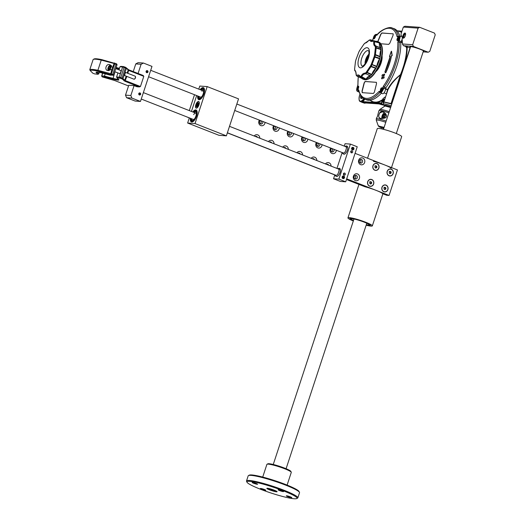 <?xml version="1.0" encoding="UTF-8"?>
<svg xmlns="http://www.w3.org/2000/svg" width="525" height="525" viewBox="0 0 525 525"><rect width="100%" height="100%" fill="white"/><g stroke="black" fill="none" stroke-linecap="round" stroke-linejoin="round"><path stroke-width="0.79" d="M260.452 120.54A1.857 1.667 94.1 0 0 261.037 124.057A1.857 1.667 94.1 0 0 262.69 121.419M260.229 123.756A1.857 1.667 94.1 0 0 260.492 120.553M259.409 120.133A3.511 3.157 94.1 0 0 258.93 121.098A3.511 3.157 94.1 0 0 260.8 125.573A3.511 3.157 94.1 0 0 264.856 123.414A3.511 3.157 94.1 0 0 265.046 122.338M274.706 126.118A1.857 1.667 94.1 0 0 275.29 129.642A1.857 1.667 94.1 0 0 276.944 126.998M274.483 129.34A1.857 1.667 94.1 0 0 274.739 126.138M273.663 125.711A3.511 3.157 94.1 0 0 273.177 126.676A3.511 3.157 94.1 0 0 275.054 131.152A3.511 3.157 94.1 0 0 279.11 128.999A3.511 3.157 94.1 0 0 279.3 127.923M288.96 131.703A1.857 1.667 94.1 0 0 289.544 135.22A1.857 1.667 94.1 0 0 291.198 132.582M288.737 134.918A1.857 1.667 94.1 0 0 288.993 131.716M287.91 131.296A3.511 3.157 94.1 0 0 287.431 132.261A3.511 3.157 94.1 0 0 289.308 136.73A3.511 3.157 94.1 0 0 293.363 134.577A3.511 3.157 94.1 0 0 293.554 133.501M303.207 137.281A1.857 1.667 94.1 0 0 303.791 140.805A1.857 1.667 94.1 0 0 305.452 138.16M302.991 140.503A1.857 1.667 94.1 0 0 303.247 137.301M302.164 136.874A3.511 3.157 94.1 0 0 301.685 137.839A3.511 3.157 94.1 0 0 303.562 142.314A3.511 3.157 94.1 0 0 307.617 140.162A3.511 3.157 94.1 0 0 307.808 139.086M317.461 142.866A1.857 1.667 94.1 0 0 318.045 146.383A1.857 1.667 94.1 0 0 319.705 143.738M317.244 146.081A1.857 1.667 94.1 0 0 317.5 142.879M316.418 142.459A3.511 3.157 94.1 0 0 315.938 143.423A3.511 3.157 94.1 0 0 317.815 147.893A3.511 3.157 94.1 0 0 321.871 145.74A3.511 3.157 94.1 0 0 322.061 144.664M331.715 148.444A1.857 1.667 94.1 0 0 332.299 151.961A1.857 1.667 94.1 0 0 333.952 149.323M331.498 151.666A1.857 1.667 94.1 0 0 331.754 148.463M330.671 148.037A3.511 3.157 94.1 0 0 330.192 149.002A3.511 3.157 94.1 0 0 332.069 153.477A3.511 3.157 94.1 0 0 336.125 151.325A3.511 3.157 94.1 0 0 336.315 150.248M362.506 161.89A1.857 1.667 94.1 0 0 359.369 160.663A1.857 1.667 94.1 0 0 362.506 161.89M360.006 162.829A1.857 1.667 94.1 0 0 360.235 159.6M364.626 162.487A3.511 3.157 94.1 0 0 362.755 158.012A3.511 3.157 94.1 0 0 358.7 160.164A3.511 3.157 94.1 0 0 360.577 164.64A3.511 3.157 94.1 0 0 364.626 162.487M378.879 168.066A3.511 3.157 94.1 0 0 377.009 163.59A3.511 3.157 94.1 0 0 372.953 165.749A3.511 3.157 94.1 0 0 374.83 170.218A3.511 3.157 94.1 0 0 378.879 168.066M257.421 137.274A1.857 1.667 94.1 0 0 255.281 136.434M259.809 138.213A3.511 3.157 94.1 0 0 257.742 134.873A3.511 3.157 94.1 0 0 254.205 136.014M271.674 142.852A1.857 1.667 94.1 0 0 269.535 142.019M274.063 143.791A3.511 3.157 94.1 0 0 271.996 140.457A3.511 3.157 94.1 0 0 268.459 141.593M285.928 148.437A1.857 1.667 94.1 0 0 283.789 147.597M288.317 149.376A3.511 3.157 94.1 0 0 286.25 146.035A3.511 3.157 94.1 0 0 282.713 147.177M300.182 154.015A1.857 1.667 94.1 0 0 298.043 153.182M302.571 154.954A3.511 3.157 94.1 0 0 300.503 151.62A3.511 3.157 94.1 0 0 296.96 152.755M314.429 159.6A1.857 1.667 94.1 0 0 312.296 158.76M316.824 160.538A3.511 3.157 94.1 0 0 314.757 157.198A3.511 3.157 94.1 0 0 311.213 158.34M328.683 165.178A1.857 1.667 94.1 0 0 326.55 164.345M331.078 166.117A3.511 3.157 94.1 0 0 329.011 162.783A3.511 3.157 94.1 0 0 325.467 163.918M357.269 177.817A1.857 1.667 94.1 0 0 354.132 176.59A1.857 1.667 94.1 0 0 357.269 177.817M354.762 178.762A1.857 1.667 94.1 0 0 354.998 175.534M359.389 178.421A3.511 3.157 94.1 0 0 357.512 173.946A3.511 3.157 94.1 0 0 353.463 176.098A3.511 3.157 94.1 0 0 355.333 180.574A3.511 3.157 94.1 0 0 359.389 178.421M373.642 183.999A3.511 3.157 94.1 0 0 371.766 179.524A3.511 3.157 94.1 0 0 367.717 181.676A3.511 3.157 94.1 0 0 369.587 186.152A3.511 3.157 94.1 0 0 373.642 183.999M387.896 189.584A3.511 3.157 94.1 0 0 386.019 185.108A3.511 3.157 94.1 0 0 381.97 187.261A3.511 3.157 94.1 0 0 383.841 191.737A3.511 3.157 94.1 0 0 387.896 189.584M393.133 173.65A3.511 3.157 94.1 0 0 391.256 169.175A3.511 3.157 94.1 0 0 387.207 171.327A3.511 3.157 94.1 0 0 389.077 175.803A3.511 3.157 94.1 0 0 393.133 173.65M346.684 178.841L389.064 195.431L397.445 169.942L355.071 153.346M196.665 95.563L191.441 111.438L196.665 95.563M187.182 117.022L189.295 117.968M227.358 132.871L334.799 174.943M346.467 179.511L365.033 186.782A12.836 1.516 -161.8 0 1 376.235 190.411A12.836 1.516 -161.8 0 1 382.699 193.699L386.695 195.261L389.064 195.431M194.519 94.723L189.295 110.598M187.504 117.147L187.149 117.127M351.612 148.162A1.365 1.227 94.1 0 0 353.916 149.061A1.365 1.227 94.1 0 0 351.612 148.162M351.711 148.234A1.116 1.004 94.1 0 0 353.594 148.969A1.116 1.004 94.1 0 0 351.711 148.234M342.182 176.84A1.365 1.227 94.1 0 0 344.492 177.739A1.365 1.227 94.1 0 0 342.182 176.84M342.28 176.912A1.116 1.004 94.1 0 0 344.164 177.647A1.116 1.004 94.1 0 0 342.28 176.912M350.772 151.43A1.116 1.004 94.1 0 0 352.656 152.165A1.116 1.004 94.1 0 0 350.772 151.43M351.048 152.637L351.474 152.079L351.153 150.885M343.442 173.736A1.116 1.004 94.1 0 0 345.325 174.471A1.116 1.004 94.1 0 0 343.442 173.736M343.711 174.943L344.137 174.385L343.816 173.191M334.832 174.845L333.546 178.756L340.384 181.433L345.706 181.814L357.23 146.764L350.392 144.086L345.069 143.706L344.275 146.107M333.546 178.756L338.868 179.137L345.706 181.814M338.868 179.137L350.392 144.086M342.162 152.539L336.945 168.413M195.851 104.698A3.544 1.496 -68.6 0 0 196.114 108.117A3.544 1.496 -68.6 0 0 198.955 104.921A3.544 1.496 -68.6 0 0 198.699 101.509A3.544 1.496 -68.6 0 0 195.851 104.698M192.819 111.976A6.418 2.71 111.4 0 1 196.081 109.987A6.418 2.71 111.4 0 1 196.547 116.163A6.418 2.71 111.4 0 1 191.395 121.938A6.418 2.71 111.4 0 1 190.358 118.269M200.156 89.677A6.418 2.71 111.4 0 1 203.411 87.682A6.418 2.71 111.4 0 1 203.884 93.863A6.418 2.71 111.4 0 1 198.732 99.638A6.418 2.71 111.4 0 1 197.689 95.963M238.534 98.871L226.38 135.837L195.024 123.559L207.178 86.592L238.534 98.871M195.024 123.559L187.628 123.027L218.991 135.306L226.38 135.837M198.778 89.132L199.782 86.067L207.178 86.592M187.628 123.027L189.328 117.862M367.546 158.235L377.278 128.645A12.836 1.516 18.2 0 1 395.089 133.055A12.836 1.516 18.2 0 1 401.664 136.664L391.492 167.613M373.419 161.293A12.836 1.516 18.2 0 1 384.615 164.916A12.836 1.516 18.2 0 1 391.079 168.21M353.318 220.986A12.836 1.516 18.2 0 1 347.944 217.862A12.836 1.516 18.2 0 1 365.754 222.272A12.836 1.516 18.2 0 1 372.33 225.881A12.836 1.516 18.2 0 1 366.155 225.205M353.41 220.71A10.808 1.28 18.2 0 1 349.873 218.498A10.808 1.28 18.2 0 1 364.868 222.206A10.808 1.28 18.2 0 1 370.407 225.245A10.808 1.28 18.2 0 1 366.247 224.93A10.808 1.28 -161.8 0 0 370.407 225.245A10.808 1.28 -161.8 0 0 368.773 223.939A10.808 1.28 -161.8 0 0 357.427 219.699A10.808 1.28 -161.8 0 0 349.873 218.498A10.808 1.28 -161.8 0 0 351.507 219.804A10.808 1.28 -161.8 0 0 353.41 220.71M198.424 96.252A4.928 2.087 -68.6 0 0 199.27 98.254A4.928 2.087 -68.6 0 0 200.924 97.676A4.928 2.087 -68.6 0 0 203.51 92.813A4.928 2.087 -68.6 0 0 202.867 89.066A4.928 2.087 -68.6 0 0 201.213 89.644A4.928 2.087 -68.6 0 0 200.891 89.959M203.195 89.283A4.928 2.087 -68.6 0 0 201.928 89.919A4.928 2.087 -68.6 0 0 201.6 90.241M199.139 96.528A4.928 2.087 -68.6 0 0 199.657 98.313M148.588 76.735L200.55 97.086A3.38 1.431 -68.6 0 0 201.685 96.692A3.38 1.431 -68.6 0 0 202.073 96.285M198.01 96.088A5.742 2.428 -68.6 0 0 198.975 99.008A5.742 2.428 -68.6 0 0 200.904 98.339A5.742 2.428 -68.6 0 0 203.91 92.676A5.742 2.428 -68.6 0 0 203.162 88.312A5.742 2.428 -68.6 0 0 201.239 88.981A5.742 2.428 -68.6 0 0 200.478 89.801M203.588 92.407A3.38 1.431 -68.6 0 0 203.018 90.792A3.38 1.431 -68.6 0 0 201.882 91.186M366.312 224.726A9.457 1.116 -161.8 0 0 369.121 224.825A9.457 1.116 -161.8 0 0 367.697 223.676A9.457 1.116 -161.8 0 0 357.768 219.968A9.457 1.116 -161.8 0 0 351.153 218.918A9.457 1.116 -161.8 0 0 352.583 220.067A9.457 1.116 -161.8 0 0 353.476 220.507M353.154 218.873A9.457 1.116 -161.8 0 0 353.896 219.233M366.732 223.453A9.457 1.116 -161.8 0 0 367.539 223.598M402.964 35.529A2.717 1.148 -68.6 0 0 403.777 38.049A2.717 1.148 -68.6 0 0 405.346 35.7A2.717 1.148 -68.6 0 0 405.53 33.574A2.717 1.148 -68.6 0 0 404.362 33.298A2.717 1.148 -68.6 0 0 402.964 35.529M405.589 33.836A2.297 0.971 -68.6 0 0 405.352 33.62A2.297 0.971 -68.6 0 0 403.508 35.687A2.297 0.971 -68.6 0 0 403.673 37.892A2.297 0.971 -68.6 0 0 404.001 37.898M423.262 51.509A7.429 0.879 -161.8 0 0 424.016 51.371A7.429 0.879 -161.8 0 0 420.21 49.284A7.429 0.879 -161.8 0 0 409.9 46.732A7.429 0.879 -161.8 0 0 410.425 47.289M403.331 27.077L404.893 26.25L419.678 27.307L418.117 28.133L403.331 27.077L400.949 34.328A37.833 15.986 -68.6 0 1 401.592 36.461M403.522 45.721L402.399 43.969L412.67 44.704L413.392 46.423L403.522 45.721L410.242 47.841M423.143 51.863L428.216 52.231L429.772 51.397L435.225 34.834L434.503 33.108L419.678 27.307M413.392 46.423L428.216 52.231M412.67 44.704L418.117 28.133M402.399 43.969A37.833 15.986 -68.6 0 0 402.104 39.231M140.648 94.323A1.116 1.004 94.1 0 0 138.764 93.588A1.116 1.004 94.1 0 0 140.648 94.323M147.984 72.017A1.116 1.004 94.1 0 0 146.101 71.282A1.116 1.004 94.1 0 0 147.984 72.017M133.252 71.584L135.772 63.906L138.114 62.665L143.437 63.046L141.094 64.286L138.075 73.474M128.527 85.949L114.745 80.548L102.441 76.985L104.724 76.965L112.875 79.118A10.808 1.28 18.2 0 0 117.731 80.089A10.808 1.28 18.2 0 0 118.853 79.721A10.808 1.28 18.2 0 0 118.709 79.538L117.055 77.851L120.481 78.278L122.174 78.973L124.943 81.277L139.368 86.927L136.927 86.75L134.078 85.634L130.83 95.511L131.913 98.096L140.464 101.443L151.987 66.393L143.437 63.046M131.913 98.096L126.591 97.716L125.508 95.13L128.756 85.253L134.078 85.634M140.464 101.443L135.142 101.062L126.591 97.716M125.508 95.13L130.83 95.511M141.094 64.286L135.772 63.906M119.267 73.448A1.687 0.715 -68.6 0 0 119.424 73.579A1.687 0.715 -68.6 0 0 119.516 73.605A1.687 0.715 -68.6 0 0 120.743 72.168A1.687 0.715 -68.6 0 0 120.658 70.435A1.687 0.715 -68.6 0 0 120.566 70.416A1.687 0.715 -68.6 0 0 120.448 70.429M125.002 75.692L124.806 75.672C124.707 74.156 125.055 73.093 125.856 72.483L125.902 72.562M105.21 73.848L104.468 76.112L112.816 78.317A10.133 1.201 -161.8 0 0 117.37 79.229A10.133 1.201 -161.8 0 0 118.335 79.157M119.943 66.787L120.829 66.38L123.388 66.557L125.613 67.338L128.717 69.805L143.141 75.456L143.798 76.335L128.802 70.468L126.368 68.329L122.607 66.977L119.943 66.787L118.939 69.838M117.928 72.922L116.589 76.978L119.254 77.168L122.345 78.192L125.449 80.66L140.444 86.533L143.798 76.335M102.578 73.152L101.66 75.948L104.468 76.112L104.724 76.965M119.273 68.834A10.133 1.201 18.2 0 1 116.169 68.125L115.946 68.066M116.13 67.515L116.648 67.646A10.808 1.28 -161.8 0 0 119.444 68.309M139.368 86.927L140.444 86.533M117.055 77.851L116.589 76.978M108.111 70.573C103.812 70.547 106.365 62.77 110.001 64.837L112.514 67.561L111.877 69.51L107.684 70.435M92.649 70.265A23.645 2.796 -161.8 0 0 90.215 70.56L92.768 73.165L94.461 73.861L97.886 74.288L96.232 72.601A10.808 1.28 18.2 0 1 96.18 72.128A10.808 1.28 18.2 0 1 102.067 73.021L110.211 75.167L112.501 75.147L98.024 71.118A23.645 2.796 -161.8 0 0 92.649 70.265M89.775 69.72A24.321 2.874 18.2 0 1 92.288 69.405A24.321 2.874 18.2 0 1 97.886 70.297L101.24 60.099A24.321 2.874 -161.8 0 0 95.635 59.207A24.321 2.874 -161.8 0 0 93.332 59.378A24.321 2.874 -161.8 0 0 93.128 59.522L89.775 69.72L90.215 70.56M96.974 72.037A10.133 1.201 -161.8 0 0 97.072 72.155L98.766 73.881L99.264 72.358M116.904 64.739L113.873 63.44L101.24 60.099L101.797 59.647L116.543 63.879M98.024 71.118L97.886 70.297L110.519 73.631L113.695 74.911L112.836 75.344M110.001 64.837L110.427 64.975M93.332 59.378L94.172 58.958A23.645 2.796 18.2 0 1 101.797 59.647M98.766 73.881L97.886 74.288M267.409 488.257A5.407 0.637 -161.8 0 0 266.831 488.355A5.407 0.637 -161.8 0 0 270.651 490.265A5.407 0.637 -161.8 0 0 276.531 491.827A5.407 0.637 -161.8 0 0 277.102 491.728A5.407 0.637 -161.8 0 0 273.282 489.818A5.407 0.637 -161.8 0 0 267.409 488.257M267.041 464.225L267.888 463.805A12.16 1.437 18.2 0 1 269.036 463.719A12.16 1.437 18.2 0 1 281.584 466.994A12.16 1.437 18.2 0 1 290.824 471.345L291.257 472.185A12.836 1.516 -161.8 0 0 281.505 467.591A12.836 1.516 -161.8 0 0 268.262 464.133A12.836 1.516 -161.8 0 0 267.041 464.225A12.836 1.516 -161.8 0 0 266.897 464.369L262.717 477.074M287.109 485.093L291.283 472.382A12.836 1.516 -161.8 0 0 291.257 472.185M248.482 475.565L249.329 475.145A26.348 3.117 18.2 0 1 251.829 474.961A26.348 3.117 18.2 0 1 279.018 482.062A26.348 3.117 18.2 0 1 299.033 491.485L299.46 492.325A27.024 3.196 -161.8 0 0 278.933 482.652A27.024 3.196 -161.8 0 0 251.048 475.374A27.024 3.196 -161.8 0 0 248.482 475.565A27.024 3.196 -161.8 0 0 248.181 475.867L246.507 480.966A27.024 3.196 18.2 0 1 249.375 480.473A27.024 3.196 18.2 0 1 278.749 488.283A27.024 3.196 18.2 0 1 297.846 497.844A27.024 3.196 18.2 0 1 297.55 498.146L296.704 498.566A26.348 3.117 -161.8 0 0 279.812 489.471A26.348 3.117 -161.8 0 0 249.736 481.333A26.348 3.117 -161.8 0 0 246.999 482.226A26.348 3.117 -161.8 0 0 267.015 491.656A26.348 3.117 -161.8 0 0 294.203 498.75A26.348 3.117 -161.8 0 0 296.704 498.566M297.846 497.844L299.526 492.745A27.024 3.196 -161.8 0 0 299.46 492.325M283.264 491.623A2.874 0.341 18.2 0 1 280.14 490.796A2.874 0.341 18.2 0 1 278.112 489.779A2.874 0.341 18.2 0 1 278.414 489.727A2.874 0.341 18.2 0 1 281.538 490.56A2.874 0.341 18.2 0 1 283.566 491.571A2.874 0.341 18.2 0 1 283.264 491.623M257.289 484.293A2.874 0.341 18.2 0 1 254.166 483.466A2.874 0.341 18.2 0 1 252.138 482.449A2.874 0.341 18.2 0 1 252.44 482.396A2.874 0.341 18.2 0 1 255.563 483.223A2.874 0.341 18.2 0 1 257.591 484.24A2.874 0.341 18.2 0 1 257.289 484.293M265.519 490.357A2.874 0.341 18.2 0 1 262.395 489.53A2.874 0.341 18.2 0 1 260.367 488.512A2.874 0.341 18.2 0 1 260.676 488.46A2.874 0.341 18.2 0 1 263.793 489.293A2.874 0.341 18.2 0 1 265.821 490.304A2.874 0.341 18.2 0 1 265.519 490.357M291.493 497.687A2.874 0.341 18.2 0 1 288.376 496.86A2.874 0.341 18.2 0 1 286.342 495.843A2.874 0.341 18.2 0 1 286.65 495.79A2.874 0.341 18.2 0 1 289.767 496.624A2.874 0.341 18.2 0 1 291.802 497.634A2.874 0.341 18.2 0 1 291.493 497.687M246.999 482.226L246.573 481.386A27.024 3.196 18.2 0 1 246.507 480.966M107.96 69.681A2.5 1.057 -68.6 0 0 109.686 69.149A2.5 1.057 -68.6 0 0 110.467 65.855A2.5 1.057 -68.6 0 0 109.561 65.527A2.5 1.057 -68.6 0 0 108.229 67.384A2.5 1.057 -68.6 0 0 107.947 69.648A2.5 1.057 -68.6 0 0 107.96 69.681A2.5 1.057 -68.6 0 0 109.686 69.149A2.5 1.057 -68.6 0 0 110.467 65.855A2.5 1.057 -68.6 0 0 109.561 65.527A2.5 1.057 -68.6 0 0 108.229 67.384A2.5 1.057 -68.6 0 0 107.947 69.648A2.5 1.057 -68.6 0 0 107.96 69.681M110.919 65.704A2.835 1.201 111.4 0 1 110.348 68.906A2.835 1.201 111.4 0 1 108.458 70.521A2.835 1.201 111.4 0 1 108.071 70.048A2.835 1.201 111.4 0 1 108.058 70.009A2.835 1.201 111.4 0 0 108.071 70.048A2.835 1.201 111.4 0 0 108.458 70.521A2.835 1.201 111.4 0 0 110.348 68.906A2.835 1.201 111.4 0 0 110.919 65.704A2.835 1.201 111.4 0 0 110.532 65.238A2.835 1.201 111.4 0 1 110.919 65.704M135.509 76.827A1.286 0.545 111.4 0 1 135.516 76.847A1.286 0.545 111.4 0 1 135.371 78.008A1.286 0.545 111.4 0 1 134.689 78.96L134.354 79.157A1.621 0.682 -68.6 0 0 135.22 77.949A1.621 0.682 -68.6 0 0 135.404 76.479A1.621 0.682 -68.6 0 0 135.398 76.46A1.621 0.682 -68.6 0 0 135.174 76.191L125.659 72.463L135.174 76.191A1.621 0.682 -68.6 0 1 135.398 76.46A1.621 0.682 -68.6 0 1 135.404 76.479A1.621 0.682 -68.6 0 1 135.22 77.949A1.621 0.682 -68.6 0 1 134.354 79.157A1.621 0.682 -68.6 0 1 133.993 79.209A1.621 0.682 -68.6 0 0 134.354 79.157L134.689 78.96A1.286 0.545 111.4 0 0 135.371 78.008A1.286 0.545 111.4 0 0 135.516 76.847L135.404 76.479L135.516 76.847A1.286 0.545 111.4 0 0 135.509 76.827M109.738 66.301L108.911 66.905L108.386 68.368L108.682 69.234L109.508 68.631L110.04 67.161L109.738 66.301L108.911 66.905L108.386 68.368L108.682 69.234L109.508 68.631L110.04 67.161L109.738 66.301M109.889 65.336A2.835 1.201 111.4 0 1 110.532 65.238A2.835 1.201 111.4 0 0 109.889 65.336L109.561 65.527L109.889 65.336M109.344 68.749L108.386 68.368L109.344 68.749M109.981 67.325L108.911 66.905L109.981 67.325M384.917 97.053L385.448 96.948L384.996 97.447L384.917 97.053A37.531 15.862 111.4 0 1 383.001 98.628L382.856 99.205A3.675 1.555 -68.6 0 0 382.154 100.787A3.675 1.555 -68.6 0 0 383.283 104.173M369.744 100.255L372.671 101.601A37.551 15.868 -68.6 0 0 373.866 101.988L376.031 102.145L376.215 102.572L374.03 102.414A37.892 16.012 111.4 0 1 370.945 100.826M364.928 99.146L363.897 100.4A6.989 2.953 111.4 0 1 362.663 101.601L361.922 101.968L363.188 102.447L381.833 103.779M364.199 98.805L363.28 99.921A6.628 2.802 111.4 0 1 360.202 101.502L362.165 102.408A6.753 2.855 -68.6 0 0 362.296 102.454A6.753 2.855 -68.6 0 0 363.162 102.447L364.343 102.88M390.436 103.733L384.503 102.231M364.606 102.9L361.909 101.975L362.421 101.207A6.648 2.809 -68.6 0 0 363.595 100.058L364.508 98.956M407.466 47.263L407.17 47.624A37.892 16.012 111.4 0 1 404.171 65.658L402.623 70.363A37.892 16.012 111.4 0 1 400.864 74.865L400.523 74.773C394.971 79.321 390.777 84.322 387.936 89.782L383.926 101.935L391.059 103.556L400.463 74.681A37.551 15.868 -68.6 0 0 402.209 70.219L403.738 65.559A37.551 15.868 -68.6 0 0 406.717 47.69L405.845 46.823A37.518 15.855 -68.6 0 0 405.845 46.627M385.567 88.613L387.936 89.782L385.534 89.152M384.038 92.892L386.407 93.877L387.601 89.467C390.462 84.059 394.748 79.131 400.463 74.681L400.864 74.865L391.348 104.068L391.059 103.563M402.38 42.755L400.792 42.23M406.258 46.791L405.845 46.823M398.396 31.113L399.433 31.454M406.298 46.758L406.396 47.558M373.866 101.988L374.03 102.414L362.663 101.601L362.421 101.207M361.922 101.968L381.76 103.379M381.964 104.127L364.179 102.861M410.051 47.768L404.171 65.658L403.738 65.559M391.873 103.72L402.623 70.363L402.209 70.219M400.988 41.724L402.36 42.19M364.324 82.812L365.046 81.46L376.412 82.333L365.216 81.532L364.324 82.812L362.145 91.383L362.381 92.728M380.933 34.25L381.833 32.963L393.205 33.836L382.003 33.036L380.933 34.25L377.895 41.672M374.561 35.68C375.998 34.84 375.985 35.759 374.535 38.43L373.708 37.196M373.616 37.787L374.017 38.909M399.492 37.387L399.144 36.934L397.195 38.647L396.952 40.005L397.333 40.609L397.95 40.523M396.861 40.025C397.497 37.288 398.377 36.435 399.499 37.459C398.862 40.195 397.983 41.048 396.861 40.025L396.952 40.005M381.045 88.128C382.751 87.399 383.014 88.423 381.833 91.199C380.126 91.934 379.864 90.91 381.045 88.128L380.454 89.565L380.881 91.639L381.498 91.527M382.541 88.259L382.121 87.734L381.111 88.193M356.993 89.453L357.571 89.926M357.098 87.708L358.719 86.54C358.358 89.381 357.748 90.339 356.895 89.421L356.875 89.007M398.278 36.901A1.011 0.61 52 0 1 398.442 36.514L400.339 36.048L399.085 42.072A38.069 16.091 111.4 0 1 395.364 64.824A38.069 16.091 111.4 0 1 384.293 87.058L385.941 87.688A38.167 16.131 -68.6 0 0 396.998 65.454A38.167 16.131 -68.6 0 0 400.733 42.696L399.085 42.072A1.011 0.663 177.5 0 0 397.799 42.269L398.685 40.005C400.116 37.446 399.978 36.415 398.278 36.901L397.071 36.711A1.011 0.787 -13.4 0 1 398.344 36.383L398.534 36.442M362.138 92.649L373.406 93.463L374.364 92.203L376.53 83.626L376.327 82.281M362.204 92.662L362.145 91.383M364.153 82.74L361.974 91.317M380.894 43.778L388.697 44.376L389.819 43.194L393.153 35.063L393.12 33.784M380.763 34.178L377.724 41.6M397.071 36.711A37.17 15.711 -68.6 0 0 389.419 28.258A37.17 15.711 -68.6 0 0 376.688 35.26L375.742 35.293C374.962 34.63 374.167 35.602 373.36 38.194L372.428 40.458M358.312 76.768A37.17 15.711 -68.6 0 0 357.991 84.374L357.394 86.756C356.449 89.499 356.587 90.536 357.801 89.86L358.713 89.926A37.17 15.711 -68.6 0 0 366.365 98.385A37.17 15.711 -68.6 0 0 379.096 91.383L380.336 91.468C381.596 92.315 382.39 91.35 382.718 88.561L383.355 86.185A37.17 15.711 -68.6 0 0 394.163 64.483A37.17 15.711 -68.6 0 0 397.799 42.269M377.232 34.532L376.674 34.355L377.022 34.755M398.685 40.005A1.011 0.387 -139.5 0 0 399.604 40.97L401.093 41.554L400.733 42.696M400.339 36.048L401.678 36.488A3.38 1.431 111.4 0 1 401.093 41.554M385.547 88.83L384.051 88.266L381.15 93.089L382.469 93.693A3.38 1.431 111.4 0 0 384.431 92.341A3.38 1.431 111.4 0 0 385.547 88.83L385.941 87.688M358.765 90.93L357.571 91.422L358.844 92.006A3.38 1.431 111.4 0 0 359.1 92.065M380.632 92.708L379.929 92.38A38.069 16.091 111.4 0 1 364.455 98.93L366.01 99.645A38.167 16.131 -68.6 0 0 381.406 93.207M399.728 35.976A38.167 16.131 -68.6 0 0 393.835 28.586L392.208 28.055A38.069 16.091 111.4 0 1 398.344 36.383L399.02 36.501M383.191 75.449A337.785 117.154 -148.7 0 1 382.725 74.603L382.64 74.57A337.89 117.187 31.3 0 0 383.125 75.456L383.04 75.488A337.956 117.213 -148.7 0 1 382.554 74.609L382.476 74.635A337.076 282.24 155.8 0 0 381.977 75.449L381.957 75.58A337.956 117.213 31.3 0 0 382.443 76.466L382.397 76.781A336.925 282.109 155.8 0 0 381.583 78.133L381.563 78.271A337.949 117.213 31.3 0 0 381.859 78.802L381.938 78.776A336.827 282.03 -24.2 0 1 382.751 77.418L382.935 77.352A337.956 117.213 31.3 0 0 383.44 78.245L383.519 78.212A336.65 281.886 -24.2 0 1 384.011 77.405L384.031 77.267A337.956 117.213 -148.7 0 1 383.532 76.381L383.578 76.066A336.827 282.03 -24.2 0 1 384.405 74.714L384.425 74.583A337.949 117.213 -148.7 0 1 384.129 74.045L384.051 74.078A336.925 282.109 155.8 0 0 383.224 75.423M384.169 74.091L384.221 74.012A337.877 117.187 31.3 0 0 384.517 74.543L384.484 74.767A336.755 281.971 155.8 0 0 383.65 76.118L383.617 76.342A337.89 117.187 31.3 0 0 384.116 77.234L384.09 77.457A336.577 281.827 155.8 0 0 383.591 78.271L383.677 78.297A336.479 281.741 -24.2 0 1 384.169 77.49L384.011 77.405M384.425 74.583L384.602 74.576A337.778 117.154 -148.7 0 1 384.307 74.045M383.578 76.066L383.736 76.151A336.65 281.886 -24.2 0 1 384.562 74.799M384.031 77.267L384.202 77.26A337.785 117.154 -148.7 0 1 383.703 76.374M381.964 78.907L382.095 78.855A336.65 281.886 -24.2 0 1 382.915 77.503L382.83 77.47A336.755 281.971 155.8 0 0 382.016 78.829L381.99 78.927M390.173 56.497L390.108 56.378A337.89 129.419 -169.8 0 0 389.557 56.595L389.642 56.634A337.785 129.38 10.2 0 1 390.154 56.424M392.037 55.394L392.208 55.414A336.774 187.103 -140.5 0 1 391.545 51.286L391.466 51.247A336.879 187.156 39.5 0 0 392.129 55.381L392.004 55.637A337.89 129.419 -169.8 0 0 391.473 55.84L391.348 56.031A28.028 11.845 111.4 0 1 385.691 72.712L385.613 72.667A27.969 11.819 -68.6 0 0 391.256 56.024L391.433 55.755A337.956 129.445 10.2 0 1 391.958 55.552L392.037 55.394A336.952 187.195 -140.5 0 1 391.374 51.266L391.263 51.325A337.122 302.118 91.7 0 0 389.478 56.418L389.517 56.51A337.956 129.445 10.2 0 1 390.062 56.293L390.16 56.457A26.079 11.018 111.4 0 1 384.904 71.951L384.897 72.076A337.956 66.294 26.7 0 0 385.527 72.719M391.433 55.755L391.552 55.873A337.785 129.38 10.2 0 1 392.083 55.67M385.613 72.667L385.777 72.745A28.022 11.845 -68.6 0 0 391.427 56.063M383.355 86.185A1.011 0.479 -144.2 0 0 384.293 87.058L384.051 88.266A1.011 0.584 172.9 0 0 382.718 88.561M380.618 92.453L379.929 92.38A1.011 0.637 -136.6 0 1 379.096 91.383M359.054 90.891L358.673 90.891A1.011 0.709 37.9 0 1 357.801 89.86M376.688 35.26A1.011 0.637 -136.6 0 1 376.806 34.978L377.121 35.09M375.742 35.293A1.011 0.847 -7.9 0 1 376.898 34.88M373.36 38.194A1.011 0.676 -173.3 0 0 373.216 38.489L372.474 40.267A1.011 0.479 -144.2 0 1 372.619 40.169M357.991 84.374A1.011 0.663 177.5 0 0 357.886 84.689L357.413 86.54A1.011 0.486 -152.1 0 1 357.558 86.422M381.15 93.089L380.251 92.118A1.011 0.755 -23.3 0 1 380.336 91.468M357.394 86.756A1.011 0.486 -152.1 0 1 357.413 86.54C356.363 89.381 356.416 91.002 357.571 91.422M358.929 90.681L358.634 90.418A1.011 0.787 -13.4 0 1 358.713 89.926M375.644 35.424L374.935 35.431M358.66 86.271L357.433 87.058M383.427 78.264A337.89 117.187 -148.7 0 1 382.961 77.424L382.751 77.418M374.509 37.898L374.647 37.774A3.327 1.372 -33.3 0 0 374.522 37.892L374.259 38.089A3.406 1.956 -143.8 0 1 374.023 37.524L373.958 37.518A3.406 2.369 169.2 0 0 373.734 38.049L373.688 38.056A3.393 2.343 -177.1 0 1 373.642 37.702L373.662 37.511A3.406 2.52 -3.9 0 1 373.885 36.967L373.885 36.967M374.988 37.754A1.706 0.722 -68.6 0 0 375.382 35.752A1.706 0.722 -68.6 0 0 374.371 35.871A1.706 0.722 -68.6 0 0 374.345 35.903A3.419 3.419 0 0 0 373.616 37.767A1.706 0.722 -68.6 0 0 374.679 38.22A1.706 0.722 -68.6 0 0 374.817 38.03M374.45 35.877A3.406 1.805 42.4 0 0 374.358 36.31L374.771 36.619M375.086 36.133A3.327 0.886 -114.1 0 1 375.073 36.002L375.021 36.002A3.34 2.474 176.1 0 0 374.476 36.396L374.837 36.566M375.047 36.448A3.406 2.369 169.2 0 0 374.496 36.868L374.45 37.006A3.406 1.805 42.4 0 0 374.673 37.583L374.647 37.774A3.393 1.398 146.7 0 0 374.509 37.944A3.393 1.398 146.7 0 0 374.377 38.108M375.014 35.438A1.792 0.755 111.4 0 1 375.303 35.431L374.345 35.903A1.706 0.722 -68.6 0 0 374.128 36.218L374.692 36.678M373.734 38.049L374.023 37.524M374.404 35.884A3.393 2.835 38.5 0 0 374.259 36.041A3.393 2.835 38.5 0 0 374.135 36.212L374.167 36.278A3.327 2.776 -141.5 0 1 374.404 35.982M374.358 36.31L374.437 35.91M374.666 37.656L374.115 37.492A3.34 1.916 36.2 0 0 374.351 38.043L374.259 38.089M374.496 36.868L375.073 36.435M373.964 37.498L374.653 37.61A3.34 1.765 -137.6 0 1 374.463 37.065L374.528 36.842M374.66 37.623L374.45 37.006M397.504 39.349L397.294 39.198A3.406 2.52 -3.9 0 1 397.517 38.653L397.563 38.515A3.406 1.956 -143.8 0 1 397.668 38.062L397.76 37.898A3.393 2.835 38.5 0 1 398.035 37.57L398.081 37.557A3.406 1.805 42.4 0 0 397.989 37.997L397.989 37.997M397.891 39.775A3.406 1.956 -143.8 0 1 397.655 39.211L397.589 39.204A3.406 2.369 169.2 0 0 397.366 39.736L397.747 39.178A3.34 1.916 36.2 0 0 397.976 39.729L398.029 39.736A3.327 1.372 -33.3 0 1 398.134 39.605M398.639 37.124A1.792 0.755 111.4 0 1 398.928 37.117L397.976 37.59A3.419 3.419 0 0 0 397.248 39.454L397.248 39.454A1.706 0.722 -68.6 0 0 397.254 39.834A1.706 0.722 -68.6 0 0 398.311 39.907A1.706 0.722 -68.6 0 0 399.059 37.636A1.706 0.722 -68.6 0 0 397.976 37.59L397.976 37.59A1.706 0.722 -68.6 0 0 397.76 37.905L398.324 38.364M398.678 38.135A3.406 2.369 169.2 0 0 398.127 38.555L398.705 38.115M398.127 38.555L398.094 38.752A3.34 1.765 -137.6 0 0 398.298 39.283L397.589 39.204M398.272 39.441A3.327 1.372 -33.3 0 0 398.153 39.578L398.304 39.27A3.406 1.805 42.4 0 1 398.081 38.693M398.744 38.003A3.327 0.886 -114.1 0 1 398.705 37.688L398.652 37.682A3.34 2.474 176.1 0 0 398.108 38.082L398.468 38.253M398.252 38.423L397.76 38.056A3.34 1.916 36.2 0 0 397.655 38.496L397.517 38.653M397.668 38.062L397.799 37.964A3.327 2.776 -141.5 0 1 398.035 37.669M398.291 39.309L398.153 38.528M398.062 38.647L397.563 38.515M397.379 39.664A3.327 2.297 2.9 0 1 397.353 39.519A3.327 2.297 2.9 0 1 397.34 39.349L397.294 39.198M397.655 39.211L398.298 39.342M381.308 88.548L381.34 88.482A3.406 1.805 42.4 0 0 381.248 88.915L381.308 88.922A3.406 2.52 -3.9 0 1 381.865 88.515L381.983 88.541A3.393 0.906 65.9 0 0 382.029 88.889L381.938 89.06A3.406 2.369 169.2 0 0 381.386 89.473L381.347 89.677A3.34 1.765 -137.6 0 0 381.55 90.202L381.006 90.097A3.34 1.916 36.2 0 0 381.235 90.648L381.288 90.641M381.511 89.342L381.019 88.974A3.34 1.916 36.2 0 0 380.914 89.414L380.842 89.637A3.34 2.474 176.1 0 0 380.625 90.175L380.809 90.175M381.235 88.508L381.235 88.508A3.419 3.419 0 0 0 380.507 90.372A1.706 0.722 -68.6 0 0 381.57 90.832A1.706 0.722 -68.6 0 0 382.318 88.554A1.706 0.722 -68.6 0 0 381.262 88.476A1.706 0.722 -68.6 0 0 381.235 88.508L381.235 88.508A1.706 0.722 -68.6 0 0 381.019 88.823L381.019 88.823A3.393 2.835 38.5 0 1 381.15 88.653A3.393 2.835 38.5 0 1 381.288 88.489M381.413 89.447L381.288 90.661A3.327 1.372 -33.3 0 1 381.531 90.359M381.15 90.694A3.406 1.956 -143.8 0 1 380.914 90.129L380.658 90.628M380.553 90.116A3.406 2.52 -3.9 0 1 380.776 89.572L380.822 89.434A3.406 1.956 -143.8 0 1 380.927 88.987M381.964 88.679L381.911 88.607A3.34 2.474 176.1 0 0 381.367 89.001L381.248 88.915M381.727 89.178L381.308 88.922M381.964 89.04L381.386 89.473M381.997 88.935L381.964 88.607A3.327 0.886 -114.1 0 0 382.003 88.922L382.029 88.889M380.914 90.129L381.557 90.261M380.776 89.572L381.386 89.847M381.321 89.565L380.822 89.434M358.378 87.268L358.306 87.373A3.406 2.369 169.2 0 0 357.755 87.787L357.709 87.924A3.406 1.805 42.4 0 0 357.932 88.502L357.906 88.699A3.393 1.398 146.7 0 0 357.637 89.027L357.518 89.007A3.406 1.956 -143.8 0 1 357.282 88.443L357.282 88.443M358.273 86.356A1.792 0.755 111.4 0 1 358.562 86.349L357.604 86.822A3.419 3.419 0 0 0 356.875 88.686L356.875 88.686A1.706 0.722 -68.6 0 0 356.882 89.066A1.706 0.722 -68.6 0 0 357.938 89.145A1.706 0.722 -68.6 0 0 358.687 86.868A1.706 0.722 -68.6 0 0 357.604 86.822L357.604 86.822A1.706 0.722 -68.6 0 0 357.387 87.137L357.952 87.596M356.921 88.43A3.406 2.52 -3.9 0 1 357.144 87.885L357.21 87.951A3.34 2.474 176.1 0 0 356.993 88.489L357.184 88.489M357.709 86.796A3.406 1.805 42.4 0 0 357.617 87.229L357.683 87.235A3.406 2.52 -3.9 0 1 358.234 86.828L358.352 86.855A3.393 0.906 65.9 0 0 358.372 87.025A3.393 0.906 65.9 0 0 358.398 87.209M356.947 88.974L356.947 88.974A3.393 2.343 -177.1 0 1 356.915 88.797A3.393 2.343 -177.1 0 1 356.902 88.627M357.925 88.574L357.374 88.41A3.34 1.916 36.2 0 0 357.61 88.961L357.518 89.007M358.332 86.993L358.28 86.92A3.34 2.474 176.1 0 0 357.735 87.314L358.03 87.537M357.899 88.672A3.327 1.372 -33.3 0 0 357.656 88.974L357.637 89.027M356.993 88.974A3.406 2.369 169.2 0 1 357.217 88.443L357.912 88.535L357.722 87.99A3.34 1.765 -137.6 0 0 357.925 88.515L357.932 88.502M357.144 87.885L357.755 88.161M357.696 87.964L358.306 87.373M357.663 86.802A3.393 2.835 38.5 0 0 357.518 86.966A3.393 2.835 38.5 0 0 357.394 87.137L357.427 87.196A3.327 2.776 -141.5 0 1 357.551 87.032A3.327 2.776 -141.5 0 1 357.663 86.901M357.617 87.229L357.696 86.809M358.096 87.491L357.683 87.235M391.184 105.814A6.359 0.755 18.2 0 0 383.316 103.996L383.795 102.349A6.418 0.761 18.2 0 1 391.722 104.18M384.779 117.994C388.881 116.793 384.641 112.232 382.561 111.897L380.08 112.698C378.171 115.447 378.282 117.351 380.422 118.414L384.812 118.066C379.004 119.497 377.377 117.659 379.929 112.547C381.918 109.003 389.95 115.913 384.812 118.066M380.422 118.414L380.034 118.302C379.503 118.735 381.078 118.617 384.753 117.928C389.169 116.767 383.775 111.93 383.033 112.055L382.561 111.897M377.396 116.563L378.735 111.379L377.37 116.603L376.267 118.873A8.446 0.998 18.2 0 1 377.167 118.716A8.446 0.998 18.2 0 1 386.164 121.091M385.763 122.299A8.026 0.952 -161.8 0 0 377.134 120.015A8.026 0.952 -161.8 0 0 376.287 120.258L378.322 125.98L383.952 127.345L379.129 126.269C378.367 126.269 378.788 126.63 380.389 127.345L381.596 127.431L381.773 127.037M385.271 106.063L385.645 105.958A0.676 0.61 -85.9 0 1 385.796 105.991L390.495 107.448L385.271 106.063A0.676 0.61 -85.9 0 1 385.645 105.958L390.377 107.192M381.859 127.135L381.596 127.431L383.637 127.575M390.337 107.185L390.508 107.881M383.952 127.345L384.241 126.932M381.577 127.614L380.927 127.562M382.817 128.166L383.749 128.422L382.81 128.172M383.959 127.785L382.915 127.857M382.942 127.385L383.001 127.713M383.447 115.69L383.368 115.756A7.954 4.207 42.4 0 0 383.644 116.688L383.558 117.167A7.731 3.176 146.7 0 0 383.257 117.534L382.988 117.488A7.954 4.561 -143.8 0 1 382.705 116.583L382.935 116.511A7.79 4.462 36.2 0 0 383.211 117.397L383.309 117.383M383.394 118.315A2.999 1.267 -68.6 0 0 385.022 113.984A2.999 1.267 -68.6 0 0 383.165 113.853A2.999 1.267 -68.6 0 0 381.846 117.849A2.999 1.267 -68.6 0 0 382.082 118.499M383.289 114.247L383.237 114.286A7.567 6.307 -141.5 0 0 383.086 114.457A7.567 6.307 -141.5 0 0 382.948 114.64L382.883 114.883A7.79 4.462 36.2 0 0 382.823 115.657L382.745 115.881A7.79 5.762 176.1 0 0 382.272 116.727L382.18 116.963A7.567 5.211 2.9 0 0 382.233 117.344L382.259 117.351M384.326 114.457A7.567 2.015 -114.1 0 1 384.313 114.358L384.202 114.371A7.79 5.762 176.1 0 0 383.401 115.08L383.257 114.896A7.954 5.887 -3.9 0 1 384.077 114.174M384.254 114.968L384.405 114.594A7.731 2.061 65.9 0 1 384.372 114.397A7.731 2.061 65.9 0 1 384.352 114.207M383.408 116.13L382.823 115.657L383.342 115.854L384.405 114.594M383.821 115.283L383.296 115.073M383.309 114.115A7.954 4.207 42.4 0 0 383.257 114.896L383.322 114.26M383.224 114.85L383.637 115.454M375.683 41.318A20.167 8.525 111.4 0 1 377.646 41.567A20.167 8.525 111.4 0 1 378.886 42.407A20.167 8.525 111.4 0 1 379.345 42.938A20.167 8.525 111.4 0 1 380.973 48.024A20.167 8.525 111.4 0 1 381.038 49.14A20.167 8.525 111.4 0 1 380.172 56.936A20.167 8.525 111.4 0 1 379.831 58.341A20.167 8.525 111.4 0 1 376.714 66.754A20.167 8.525 111.4 0 1 376.386 67.417A20.167 8.525 111.4 0 1 376.051 68.073A20.167 8.525 111.4 0 1 371.516 74.845A20.167 8.525 111.4 0 1 370.709 75.725A20.167 8.525 111.4 0 1 365.971 79.045A20.167 8.525 111.4 0 1 365.242 79.249A20.167 8.525 111.4 0 1 362.939 79.118A20.167 8.525 111.4 0 1 361.587 78.251L357.085 76.204L361.567 78.232M359.822 50.374A0.676 0.525 43.7 0 0 359.645 50.485L363.687 44.487L359.533 50.689A19.32 8.164 -68.6 0 0 359.126 51.483A19.32 8.164 -68.6 0 0 358.726 52.29L355.943 59.843M358.752 52.244L355.884 59.903A0.676 0.676 0 0 0 355.838 60.027L355.878 59.988A19.32 8.164 -68.6 0 0 355.451 61.707L354.631 68.841A0.676 0.676 0 0 0 354.611 69.011A0.676 0.433 178.6 0 0 354.677 69.182M354.749 70.56A0.676 0.472 174.5 0 1 354.697 70.409A0.676 0.676 0 0 0 355.084 70.96A0.676 0.637 114.8 0 0 355.11 70.967L355.084 70.96A0.676 0.637 114.8 0 1 354.742 70.199A0.676 0.472 174.5 0 0 354.697 70.409L354.611 69.011A0.676 0.433 178.6 0 1 354.664 68.834A19.32 8.164 -68.6 0 0 354.742 70.199C355.609 70.678 356.101 72.233 356.232 74.852L356.199 75.088M355.084 70.96C355.576 71.039 355.937 72.384 356.167 74.996A0.676 0.676 0 0 0 356.298 75.37A0.676 0.591 144.2 0 1 356.232 74.852A19.32 8.164 -68.6 0 0 356.79 75.502C358.076 74.511 359.192 74.826 360.15 76.433A0.676 0.525 151.2 0 0 360.15 76.867L360.15 76.867A0.676 0.525 151.2 0 0 360.393 77.07M356.298 75.37L356.934 76.105A0.676 0.604 133.6 0 1 356.79 75.502A0.676 0.564 50.6 0 0 357.302 76.21L359.133 75.79L360.15 76.867A0.676 0.676 0 0 0 360.465 77.162L360.544 77.162A0.676 0.591 79.4 0 1 360.15 76.433A19.32 8.164 -68.6 0 0 361.042 76.191C362.329 73.966 363.773 72.949 365.374 73.146A0.676 0.571 99.9 0 0 365.708 73.907C364.212 73.71 362.88 74.642 361.718 76.709L365.971 79.045L361.456 76.913A19.871 8.4 111.4 0 1 360.544 77.162L365.242 79.249M370.466 75.843L365.918 73.782A0.676 0.433 44.5 0 1 365.374 73.146A19.32 8.164 -68.6 0 0 366.358 72.076L370.506 65.874A0.676 0.459 58.2 0 0 370.985 66.616L367.159 72.325L371.739 74.452L371.516 74.845L366.929 72.686A19.871 8.4 111.4 0 1 365.918 73.782L370.466 75.843A8.446 3.57 -68.6 0 0 366.227 78.816M378.886 42.407L374.023 40.773A19.871 8.4 111.4 0 1 374.601 41.436L379.345 42.938L374.673 41.738C374.259 43.949 374.712 45.38 376.038 46.023L380.973 48.024L376.13 46.226A19.871 8.4 111.4 0 1 376.208 47.631L381.038 49.14L380.96 49.58A8.446 3.57 -68.6 0 0 380.185 56.549L380.172 56.936L375.395 54.968A19.871 8.4 111.4 0 1 374.962 56.726L379.831 58.341L379.641 58.78L374.811 57.146L372.179 64.234L371.319 64.267L374.167 56.569A19.32 8.164 -68.6 0 0 374.587 54.856L375.382 47.722A19.32 8.164 -68.6 0 0 375.296 46.364C373.885 45.662 373.393 44.113 373.813 41.705A19.32 8.164 -68.6 0 0 373.255 41.062C371.418 41.836 370.302 41.521 369.895 40.13A19.32 8.164 -68.6 0 0 369.003 40.373L364.665 43.417A19.32 8.164 -68.6 0 0 363.687 44.487A0.676 0.394 40.8 0 1 363.746 44.349A0.676 0.676 0 0 0 363.654 44.474M370.709 39.861L373.439 40.792M379.641 58.78A8.446 3.57 -68.6 0 0 376.852 66.301L376.714 66.754L372.028 64.647A19.871 8.4 111.4 0 1 371.621 65.487A19.871 8.4 111.4 0 1 371.195 66.301L376.051 68.073L375.795 68.394A8.446 3.57 -68.6 0 0 371.739 74.452M362.257 77.956A8.446 3.57 -68.6 0 0 361.784 78.225L357.125 76.23A0.676 0.676 0 0 1 356.934 76.105A0.676 0.604 133.6 0 0 357.085 76.204M375.795 68.394L370.985 66.616L371.195 66.301L370.506 65.874A19.32 8.164 -68.6 0 0 370.919 65.08A19.32 8.164 -68.6 0 0 371.319 64.267L376.852 66.301M373.373 40.819L370.748 39.92L371.661 41.062L373.485 40.773A0.676 0.499 65.6 0 0 373.255 41.062A0.676 0.604 133.6 0 1 374.023 40.773L378.84 42.374M380.96 49.58L376.156 48.038L375.434 54.607L380.185 56.549M379.404 43.253A8.446 3.57 -68.6 0 0 380.802 47.788M380.828 47.795L379.857 47.44L380.973 48.024M359.559 50.617L358.719 52.257A0.676 0.676 0 0 0 358.673 52.375L358.68 52.48M355.852 60.073L355.451 61.707A0.676 0.551 174.5 0 0 355.399 61.97L354.631 68.841M363.877 44.271A0.676 0.394 40.8 0 0 363.746 44.349L364.75 43.253A0.676 0.676 0 0 1 365.269 43.05L365.269 43.05A0.676 0.637 93.1 0 0 364.665 43.417A0.676 0.433 44.5 0 1 364.855 43.188M369.101 40.215L369.003 40.373A0.676 0.578 70.3 0 1 369.311 40.064A0.676 0.676 0 0 0 369.036 40.254C367.172 42.157 365.918 43.089 365.269 43.05M370.748 39.92A0.676 0.591 166.1 0 0 369.895 40.13A0.676 0.591 79.4 0 1 370.565 39.815L370.748 39.92M373.754 40.747A0.676 0.499 65.6 0 0 373.485 40.773L370.643 39.821A0.676 0.676 0 0 0 370.302 39.795L369.311 40.064M374.673 41.738A0.676 0.387 -169.1 0 0 373.813 41.705A0.676 0.591 144.2 0 1 374.601 41.436L374.673 41.738M376.038 46.023A0.676 0.578 113.5 0 0 375.296 46.364A0.676 0.472 174.5 0 1 376.13 46.226L376.038 46.023M361.042 76.191A0.676 0.348 29.3 0 0 361.718 76.709L361.456 76.913A0.676 0.578 70.3 0 1 361.042 76.191M376.156 48.038L375.382 47.722A0.676 0.433 178.6 0 1 376.208 47.631L376.156 48.038M375.434 54.607A0.676 0.492 159.6 0 0 374.587 54.856L375.395 54.968L375.434 54.607M366.358 72.076L367.159 72.325L366.929 72.686A0.676 0.394 40.8 0 1 366.358 72.076M374.811 57.146L374.167 56.569L374.962 56.726L374.811 57.146M367.415 58.99L367.336 59.062A4.456 2.356 42.4 0 0 367.5 59.535M367.342 59.909L366.673 59.87A4.456 3.104 169.2 0 0 366.358 60.611L366.45 60.539M368.288 57.232A2.192 0.925 -68.6 0 0 367.087 57.776L367.087 57.776A2.192 0.925 -68.6 0 0 366.955 57.96L366.706 58.373L367.185 58.236M367.238 57.875A4.298 3.583 -141.5 0 0 367.165 57.96A4.298 3.583 -141.5 0 0 367.041 58.131L366.955 57.96A4.469 3.728 38.5 0 1 367.087 57.789A4.476 4.476 0 0 0 366.194 60.053L366.194 60.053A2.192 0.925 -68.6 0 0 366.201 60.611A2.192 0.925 -68.6 0 0 366.706 61.267M366.247 59.778A4.456 3.301 -3.9 0 1 366.562 59.01L366.726 59.174A4.292 3.176 176.1 0 0 366.424 59.916L366.201 60.263L366.614 59.916M366.384 60.526L366.68 59.804L367.356 59.876M367.382 59.423L366.726 59.174L367.336 59.062A4.456 3.104 169.2 0 1 367.828 58.662M367.356 57.593A4.456 2.356 42.4 0 0 367.224 58.203L367.316 57.691M367.257 58.393L367.802 58.616M367.999 57.638A4.456 3.301 -3.9 0 0 367.224 58.203L367.356 58.4A4.292 3.176 176.1 0 1 368.097 57.868M198.135 105.387A2.126 0.899 -68.6 0 0 198.483 103.215A2.126 0.899 -68.6 0 0 196.672 104.232A2.126 0.899 -68.6 0 0 196.291 106.253A2.126 0.899 -68.6 0 0 197.111 106.719A2.126 0.899 -68.6 0 0 198.135 105.387M196.245 103.897A3.38 1.431 -68.6 0 0 196.173 107.96A3.38 1.431 -68.6 0 0 198.568 105.728A3.38 1.431 -68.6 0 0 198.634 101.666A3.38 1.431 -68.6 0 0 196.245 103.897M196.849 106.568A1.857 0.787 -68.6 0 0 196.954 106.634A1.857 0.787 -68.6 0 0 197.249 106.621M196.593 104.757A1.857 0.787 -68.6 0 0 196.724 106.542A1.857 0.787 -68.6 0 0 198.22 104.869A1.857 0.787 -68.6 0 0 198.082 103.084A1.857 0.787 -68.6 0 0 196.593 104.757M197.039 104.547L197.61 103.845L197.925 104.606L196.98 105.761L197.039 104.547L197.859 104.81M197.873 104.777L197.308 104.567M198.522 103.373A1.857 0.787 -68.6 0 0 198.312 103.169A1.857 0.787 -68.6 0 0 198.188 103.149M191.093 118.558A4.928 2.087 -68.6 0 0 191.94 120.553A4.928 2.087 -68.6 0 0 194.88 118.355A4.928 2.087 -68.6 0 0 195.536 111.372A4.928 2.087 -68.6 0 0 193.554 112.265M191.802 118.834A4.928 2.087 -68.6 0 0 192.327 120.619M141.251 99.041L193.22 119.392A3.38 1.431 -68.6 0 0 194.736 118.591M190.68 118.394A5.742 2.428 -68.6 0 0 191.645 121.314A5.742 2.428 -68.6 0 0 195.07 118.748A5.742 2.428 -68.6 0 0 195.832 110.618A5.742 2.428 -68.6 0 0 193.141 112.101M196.258 114.713A3.38 1.431 -68.6 0 0 195.681 113.098A3.38 1.431 -68.6 0 0 193.666 114.607M195.864 111.589A4.928 2.087 -68.6 0 0 194.27 112.547M270.283 488.86L274.273 490.186M271.517 489.228L271.405 489.569M389.812 173.565L390.554 172.718L390.272 171.596L389.255 171.321M389.36 169.247A3.38 3.038 94.1 0 0 387.148 172.863A3.38 3.038 94.1 0 0 389.931 175.855A3.38 3.038 94.1 0 0 390.981 175.731A3.38 3.038 94.1 0 0 393.192 172.115A3.38 3.038 94.1 0 0 390.41 169.122A3.38 3.038 94.1 0 0 389.36 169.247M389.15 172.213L389.891 171.367L390.908 171.642L391.191 172.764L390.449 173.611L389.432 173.335L389.15 172.213M390.272 171.596L390.908 171.642M390.554 172.718L391.191 172.764M384.576 189.499L385.317 188.652L385.035 187.53L384.011 187.254M384.116 185.181A3.38 3.038 94.1 0 0 381.911 188.797A3.38 3.038 94.1 0 0 384.694 191.789A3.38 3.038 94.1 0 0 385.744 191.658A3.38 3.038 94.1 0 0 387.955 188.048A3.38 3.038 94.1 0 0 385.173 185.049A3.38 3.038 94.1 0 0 384.116 185.181M383.913 188.147L384.648 187.3L385.672 187.576L385.954 188.698L385.212 189.545L384.195 189.269L383.913 188.147M385.035 187.53L385.672 187.576M385.317 188.652L385.954 188.698M375.565 167.987L376.3 167.134L376.018 166.012L375.001 165.743M375.106 163.669A3.38 3.038 94.1 0 0 372.894 167.278A3.38 3.038 94.1 0 0 375.677 170.277A3.38 3.038 94.1 0 0 376.727 170.146A3.38 3.038 94.1 0 0 378.938 166.53A3.38 3.038 94.1 0 0 376.156 163.537A3.38 3.038 94.1 0 0 375.106 163.669M374.896 166.628L375.637 165.782L376.655 166.058L376.937 167.18L376.195 168.026L375.178 167.757L374.896 166.628M376.018 166.012L376.655 166.058M376.3 167.134L376.937 167.18M370.322 183.914L371.063 183.067L370.781 181.945L369.764 181.67M369.869 179.602A3.38 3.038 94.1 0 0 367.658 183.212A3.38 3.038 94.1 0 0 370.44 186.211A3.38 3.038 94.1 0 0 371.49 186.08A3.38 3.038 94.1 0 0 373.702 182.464A3.38 3.038 94.1 0 0 370.919 179.471A3.38 3.038 94.1 0 0 369.869 179.602M369.659 182.562L370.394 181.716L371.418 181.991L371.7 183.113L370.958 183.96L369.941 183.684L369.659 182.562M370.781 181.945L371.418 181.991M371.063 183.067L371.7 183.113M139.447 94.861A0.945 0.853 -85.9 0 1 139.965 93.05A0.945 0.853 -85.9 0 1 139.637 94.9A0.945 0.853 -85.9 0 1 139.447 94.861M139.191 94.087L140.063 94.382L140.221 93.818L139.355 93.529L139.191 94.087M139.447 94.395L139.525 93.483M139.775 93.791L140.221 93.818M139.617 94.349L140.063 94.382M147.84 71.964A0.945 0.853 -85.9 0 1 146.245 71.334A0.945 0.853 -85.9 0 1 147.84 71.964M147.131 72.227L147.446 71.269L146.954 71.078L146.547 71.459L147.131 72.227M146.79 72.096L146.843 71.177M147 71.236L147.446 71.269M147.092 71.813L147.532 71.846M353.561 148.923A0.945 0.853 -85.9 0 1 351.967 148.299A0.945 0.853 -85.9 0 1 353.561 148.923M352.852 149.185L353.259 148.805L352.675 148.037L352.268 148.417L352.852 149.185M352.518 149.054L352.57 148.135M352.721 148.201L353.167 148.227M352.813 148.772L353.259 148.805M344.131 177.601A0.945 0.853 -85.9 0 1 342.536 176.977A0.945 0.853 -85.9 0 1 344.131 177.601M343.422 177.863L343.829 177.483L343.245 176.715L342.838 177.096L343.422 177.863M343.087 177.732L343.14 176.813M343.298 176.873L343.737 176.905M343.383 177.45L343.829 177.483M123.939 80.778L124.779 80.325L126.157 76.145M127.168 73.06L128.133 70.133L127.713 69.307M125.947 67.502L126.368 68.329L123.014 78.527L122.174 78.973M128.717 69.805L127.864 73.329M126.847 76.414L124.943 81.277M102.703 73.185L101.804 75.928L102.165 76.788M116.648 67.646L115.986 68.677M114.975 71.767L112.875 79.118M123.388 66.557L122.607 66.977L119.254 77.168L119.615 78.028M124.254 66.806L120.481 78.278M125.613 67.338L121.839 78.809M96.232 72.601L97.105 72.043M112.501 75.147L116.268 63.676M111.143 74.616L114.909 63.144M112.514 67.561L114.352 62.961M110.578 74.432L111.877 69.51M383.801 102.329A1.864 0.787 111.4 0 1 382.883 102.454A1.864 0.787 111.4 0 1 382.942 100.846A1.864 0.787 111.4 0 1 383.919 99.297A1.864 0.787 111.4 0 1 384.713 99.54M384.661 99.704L384.602 99.593A1.529 0.643 -68.6 0 0 383.375 100.964A1.529 0.643 -68.6 0 0 383.486 102.434L383.913 102.132M385.343 97.643A3.675 1.555 -68.6 0 0 384.996 97.447M383.342 104.678A4.01 1.693 111.4 0 1 382.567 104.744C381.544 103.563 381.393 102.244 382.115 100.793L383.06 98.917M376.031 102.145A37.551 15.868 -68.6 0 0 382.633 99.547M382.279 100.341A37.892 16.012 111.4 0 1 376.215 102.572L381.734 102.966M391.748 104.094L391.414 104.068M362.631 97.762A3.485 1.47 111.4 0 1 360.878 98.3A3.485 1.47 111.4 0 1 360.754 95.603M359.966 94.211A6.293 2.658 -68.6 0 0 359.658 95.051A6.293 2.658 -68.6 0 0 359.553 100.656A6.293 2.658 -68.6 0 0 362.978 99.586L363.799 98.588M361.462 96.574A2.809 1.188 -68.6 0 0 361.955 98.083L362.552 97.696M379.011 103.93L382.174 104.81A37.124 15.691 -68.6 0 0 383.138 104.98M362.978 99.586L363.897 100.4M365.735 102.985L364.35 103.123A6.628 2.802 -68.6 0 0 365.584 102.972M397.583 30.857L401.986 31.172L397.537 30.844M401.907 31.402L399.663 31.238A37.892 16.012 111.4 0 1 401.697 32.051M401.572 32.432A37.551 15.868 -68.6 0 0 400.057 31.677L396.992 30.68M406.704 46.968L407.033 47.093M391.401 103.648L391.768 104.048M406.875 47.289L407.17 47.624L406.717 47.69L406.875 47.289M375.644 35.562A2.028 0.86 111.4 0 1 375.651 35.562L375.303 35.431A1.792 0.755 111.4 0 1 375.611 36.146M381.878 91.173L381.833 91.199C382.699 88.784 382.791 87.636 382.121 87.734L382.121 87.734M382.069 55.748A10.874 4.594 111.4 0 1 381.071 63.039A10.874 4.594 111.4 0 1 375.815 71.715M385.521 72.765A337.89 66.281 -153.3 0 1 384.923 72.155L384.897 72.076M391.519 51.233L389.471 56.418M384.91 71.938L390.16 56.457M382.436 76.486A337.89 117.187 -148.7 0 1 381.983 75.653L381.957 75.58M381.852 78.822A337.877 117.187 -148.7 0 1 381.59 78.343L381.859 78.802M382.397 76.781L381.596 78.113M381.99 75.429L382.476 74.635M383.44 78.245L382.935 77.405M375.093 35.936A3.393 0.906 65.9 0 0 375.113 36.107A3.393 0.906 65.9 0 0 375.139 36.284M374.423 36.317A3.406 2.52 -3.9 0 1 374.975 35.91M373.931 36.829A3.406 1.956 -143.8 0 1 374.036 36.376M374.181 38.778A1.792 0.755 111.4 0 1 373.997 38.765A1.792 0.755 111.4 0 1 373.787 38.561M374.496 37.242L373.951 37.032A3.34 2.474 176.1 0 0 373.734 37.57L373.925 37.564M374.62 36.737L374.128 36.369A3.34 1.916 36.2 0 0 374.03 36.809L374.437 36.96M374.798 36.593L374.443 36.422M397.32 39.742A3.393 2.343 -177.1 0 1 397.287 39.565A3.393 2.343 -177.1 0 1 397.274 39.388M398.278 39.46A3.393 1.398 146.7 0 0 398.14 39.624A3.393 1.398 146.7 0 0 398.009 39.788M399.453 37.321L398.928 37.117A1.792 0.755 111.4 0 1 399.223 37.629A1.792 0.755 111.4 0 1 398.738 39.578A1.792 0.755 111.4 0 1 397.628 40.451A1.792 0.755 111.4 0 1 397.418 40.248M398.724 37.623A3.393 0.906 65.9 0 0 398.744 37.793A3.393 0.906 65.9 0 0 398.77 37.971M398.055 38.003A3.406 2.52 -3.9 0 1 398.606 37.597M398.127 38.922L397.583 38.719A3.34 2.474 176.1 0 0 397.366 39.257L397.55 39.25M398.429 38.279L398.075 38.108M381.294 88.587A3.327 2.776 -141.5 0 0 381.176 88.718A3.327 2.776 -141.5 0 0 381.052 88.882L381.583 89.283M380.579 90.661A3.393 2.343 -177.1 0 1 380.546 90.484A3.393 2.343 -177.1 0 1 380.533 90.313M381.898 88.043A1.792 0.755 111.4 0 1 382.187 88.036A1.792 0.755 111.4 0 1 382.456 89.211A1.792 0.755 111.4 0 1 381.695 90.937A1.792 0.755 111.4 0 1 380.881 91.37A1.792 0.755 111.4 0 1 380.678 91.166M381.537 90.385A3.393 1.398 146.7 0 0 381.399 90.549A3.393 1.398 146.7 0 0 381.268 90.713M380.848 90.123A3.406 2.369 169.2 0 0 380.625 90.661M381.34 89.611A3.406 1.805 42.4 0 0 381.563 90.188M381.688 89.197L381.334 89.027M357.19 87.747A3.406 1.956 -143.8 0 1 357.295 87.301M358.168 89.119A1.792 0.755 111.4 0 1 357.256 89.683A1.792 0.755 111.4 0 1 357.046 89.48M358.057 87.518L357.702 87.34M357.879 87.655L357.387 87.288A3.34 1.916 36.2 0 0 357.282 87.728L357.689 87.878M390.843 106.857A5.342 0.63 -161.8 0 0 384.963 105.184A5.342 0.63 -161.8 0 0 385.035 106.011L383.585 105.092L383.316 103.996M386.886 105.794A3.36 0.4 -161.8 0 0 387.785 106.175A3.36 0.4 -161.8 0 0 388.533 106.45M385.514 105.952A4.036 0.479 18.2 0 1 386.439 105.689A4.036 0.479 18.2 0 1 390.79 107.015M389.819 106.87A3.36 0.4 -161.8 0 0 390.751 107.133M376.523 118.099L377.37 116.603M378.768 125.843A0.676 0.61 94.1 0 0 379.129 126.269M388.881 112.829A8.446 0.998 -161.8 0 0 379.883 110.453A8.446 0.998 -161.8 0 0 378.991 110.604L379.824 109.502A8.026 0.952 18.2 0 1 389.248 111.713M382.856 114.483A7.731 6.444 38.5 0 1 383.007 114.299A7.731 6.444 38.5 0 1 383.158 114.122M384.366 114.739L384.307 114.332M385.389 113.912A3.209 1.358 111.4 0 1 385.396 113.951A3.209 1.358 111.4 0 1 384.044 118.158M382.062 117.449A7.731 5.322 -177.1 0 1 382.036 117.252A7.731 5.322 -177.1 0 1 382.01 117.062M382.102 116.576A7.954 5.887 -3.9 0 1 382.587 115.71A7.954 4.561 -143.8 0 1 382.646 114.922M384.188 115.028A7.954 5.539 169.2 0 0 383.375 115.769L383.408 115.927A7.79 4.121 -137.6 0 0 383.631 116.707M383.585 116.707L382.705 116.576A7.954 5.539 169.2 0 0 382.22 117.436M386.124 117.173A3.209 1.358 -68.6 0 0 386.518 115.953M383.788 115.316L383.368 115.106M383.257 117.534L383.309 117.423A7.567 3.111 -33.3 0 1 383.545 117.134M383.342 115.854L383.257 117.462M376.418 70.744A10.001 4.226 -68.6 0 0 379.562 66.301A10.001 4.226 -68.6 0 0 381.852 56.871M366.995 61.537A10.671 4.508 111.4 0 1 359.028 67.121A10.671 4.508 111.4 0 1 360.478 54.022A10.671 4.508 111.4 0 1 368.445 48.431A10.671 4.508 111.4 0 1 366.995 61.537M362.86 55.506A8.295 3.504 -68.6 0 0 362.375 66.15L362.362 66.15C361.607 66.399 363.733 66.649 366.758 61.156C370.84 50.807 367.92 50.531 368.412 50.695A8.295 3.504 -68.6 0 0 362.86 55.506M378.84 42.066C384.005 46.449 383.709 55.079 377.967 67.942C373.446 76.552 368.845 80.423 364.153 79.57A20.14 8.512 -68.6 0 0 377.58 67.882A20.14 8.512 -68.6 0 0 378.84 42.066L377.646 41.567M381.458 45.163A19.582 8.275 111.4 0 1 377.961 67.902M365.157 79.242L360.399 77.07M373.905 40.747L373.984 40.747A0.676 0.676 0 0 0 373.485 40.773M368.872 54.226A6.589 2.783 -68.6 0 0 365.092 63.873M367.185 58.314L367.736 58.669M368.471 57.094L367.087 57.776A4.469 3.728 38.5 0 1 367.231 57.625M366.706 58.373A4.456 2.553 -143.8 0 0 366.562 59.01L366.798 58.951A4.292 2.461 36.2 0 1 366.942 58.347L367.553 58.807M366.247 60.624A4.469 3.078 -177.1 0 1 366.214 60.447A4.469 3.078 -177.1 0 1 366.201 60.263M367.008 60.657A4.456 2.553 -143.8 0 1 366.673 59.87L366.909 59.778A4.292 2.461 36.2 0 0 367.139 60.368M367.762 58.642L367.329 58.433M367.48 59.574A4.292 2.271 -137.6 0 1 367.362 59.22L367.612 59.975M268.426 488.408A3.951 0.466 -161.8 0 0 272.842 490.245A3.951 0.466 -161.8 0 0 275.789 490.829M405.569 33.797A2.297 0.971 -68.6 0 0 404.152 35.483A2.297 0.971 -68.6 0 0 403.896 37.8A2.297 0.971 -68.6 0 0 403.955 37.912M343.501 153.057L234.721 110.467M346.867 147.125L236.834 104.035M203.018 90.792L150.701 70.304M382.889 193.771L372.33 225.881M358.949 184.4L347.944 217.862M336.164 175.363L227.391 132.773M339.531 169.431L229.504 126.341M195.681 113.098L143.364 92.61M204.291 88.751L203.162 88.312M200.104 99.448L198.975 99.008M273.256 464.494L353.968 219.017M383.46 129.314L410.655 46.594M286.092 468.713L366.798 223.237M396.296 133.54L423.491 50.813M102.099 76.808L101.666 75.968M113.695 74.911L117.049 64.719L116.616 63.86M133.993 79.209L124.753 75.593L133.993 79.209M119.641 73.592L114.758 71.682L119.641 73.592M108.918 70.698L108.458 70.521L108.918 70.698M111.477 65.605L110.532 65.238L111.477 65.605M120.822 70.573L115.776 68.598L120.822 70.573M107.947 69.648L108.058 70.009L107.947 69.648M382.567 104.744L383.703 105.21M360.202 101.502C358.949 101.213 358.752 99.068 359.625 95.058L359.947 94.172M383.663 105.046L382.174 104.81M364.35 103.123L362.296 102.454M381.97 104.14L364.33 102.88M375.48 35.227L375.48 35.227C376.044 34.735 375.736 35.798 374.542 38.417L373.741 38.935M399.151 36.934L399.486 37.498C398.849 39.841 398.134 40.878 397.333 40.609M357.289 89.965C357.919 89.946 358.391 88.817 358.713 86.566L358.457 86.034M380.887 91.639L381.833 91.173M375.952 71.498L381.032 63.046L382.023 56.004M392.208 28.055C390.574 26.355 381.603 28.941 376.806 34.978M376.674 34.355C375.034 34.269 373.879 35.648 373.216 38.489M358.24 76.735L357.886 84.689M358.634 90.418C360.288 95.563 362.224 98.405 364.455 98.93M384.897 71.945L385.652 72.837M383.152 75.482L384.28 74.018M381.957 75.633L382.397 76.762M374.135 38.817L373.616 37.767M397.248 39.454L397.871 40.543M398.403 38.299L398.068 37.577M398.692 37.669L398.738 38.017M380.507 90.372L381.386 91.567M382.482 88.147L381.262 88.476M381.662 89.224L381.347 88.548M356.875 88.686L357.65 89.841M357.223 88.417L357.033 88.942M386.065 105.23L385.665 105.604L390.79 107.021M378.735 111.379L378.991 110.604M384.851 106.103L379.824 109.502M376.287 120.258L376.267 118.873M378.322 125.98L380.349 127.339M383.047 127.457L383.25 127.864M383.572 116.662L382.712 116.524L382.272 117.39M384.871 113.032C383.48 112.672 382.476 114.299 381.846 117.915L382.01 118.506M383.23 114.988L383.762 115.336M364.153 79.57L362.939 79.118M368.878 54.18L365.065 63.912M368.117 58.406L367.29 59.141M366.194 60.053L366.745 61.497M381.183 128.796L381.688 127.267M382.508 129.091L382.988 127.641M196.173 107.96L196.599 108.124M198.634 101.666L199.06 101.83M196.96 111.057L195.832 110.618M192.773 121.754L191.645 121.314M344.912 146.357L346.664 145.957C349.604 146.967 346.106 154.632 343.862 154.225L342.766 153.543L342.444 152.65M346.172 147.217C347.248 146.554 345.083 153.517 343.96 152.873M337.575 168.663L339.334 168.262C342.274 169.267 338.776 176.938 336.532 176.531L335.436 175.849L335.114 174.95M338.835 169.516C339.911 168.86 337.746 175.823 336.623 175.179M143.115 93.384L141.789 97.414M150.445 71.078L149.12 75.108M268.36 488.394L272.849 490.252L275.848 490.862M139.243 92.971L139.775 93.01M139.112 94.861L139.637 94.9M146.442 72.555L146.974 72.594M146.58 70.672L147.105 70.704M352.058 149.507L352.695 149.553M352.19 147.623L352.833 147.669M342.628 178.185L343.265 178.231M342.759 176.302L343.402 176.348"/></g></svg>
